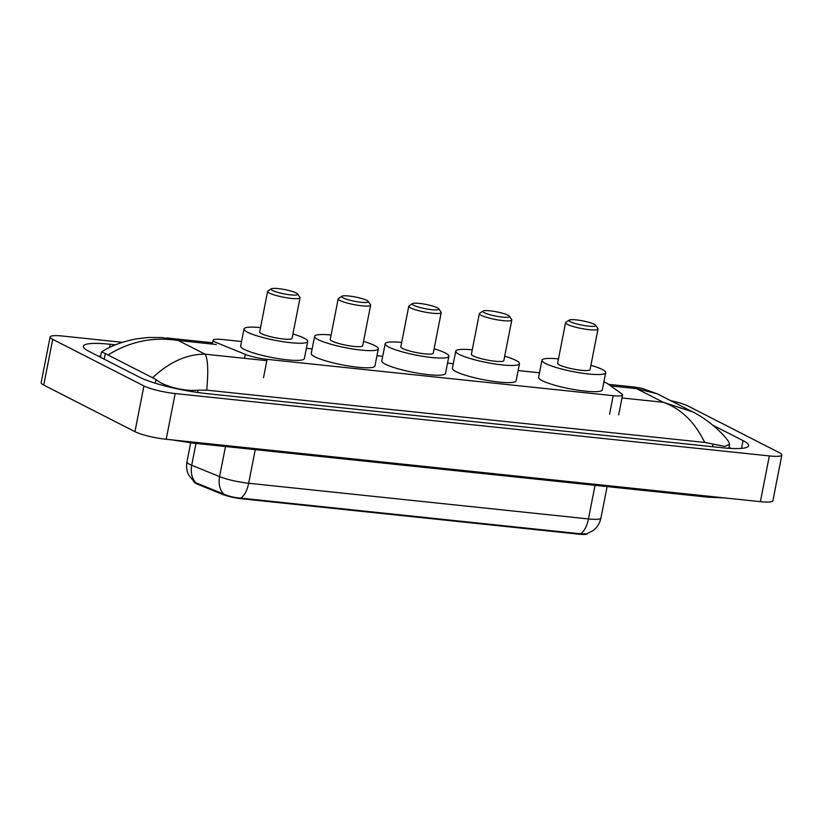 <?xml version="1.0" encoding="UTF-8"?>
<svg xmlns="http://www.w3.org/2000/svg" width="823" height="823" viewBox="0 0 823 823"><rect width="100%" height="100%" fill="white"/><g stroke="black" fill="none" stroke-linecap="round" stroke-linejoin="round"><path stroke-width="1.23" d="M241.54 341.504L222.508 339.508A17.705 2.829 11.1 0 0 213.136 340.187A17.705 2.829 11.1 0 0 216.706 342.707L245.295 354.374A17.705 2.829 11.1 0 0 267.105 359.342L613.197 395.678A17.705 2.829 11.1 0 0 622.569 394.999A17.705 2.829 11.1 0 0 621.787 393.898L607.703 383.765A17.705 2.829 11.1 0 0 606.551 383.076A17.705 2.829 11.1 0 0 603.876 381.934M587.529 533.582A15.935 2.551 -168.9 0 1 579.094 534.199L241.972 498.8A15.935 2.551 -168.9 0 1 222.344 494.325L197.325 484.119A15.935 2.551 -168.9 0 1 194.115 481.908M539.507 372.788L518.12 370.545M453.288 363.735L447.537 363.128M382.705 356.328L376.955 355.721M312.123 348.911L306.372 348.314M670.755 400.698A23.61 3.776 -168.9 0 1 688.049 406.037L779.258 452.65A23.61 3.776 -168.9 0 1 781.85 455.026L772.879 500.765A23.61 3.776 -168.9 0 1 760.38 501.67L166.195 439.287A23.61 3.776 -168.9 0 1 134.951 431.674L43.742 385.071A23.61 3.776 -168.9 0 1 41.15 382.685L50.121 336.946A23.61 3.776 -168.9 0 1 62.62 336.041L122.36 342.317M781.85 455.026A23.61 3.776 -168.9 0 1 769.351 455.932L175.165 393.548A23.61 3.776 -168.9 0 1 143.922 385.936L52.713 339.333A23.61 3.776 -168.9 0 1 50.121 336.946M115.446 344.837L110.241 344.292A50.759 8.117 11.1 0 0 83.36 346.236A50.759 8.117 11.1 0 0 88.925 351.359L139.601 377.253A50.759 8.117 11.1 0 0 206.779 393.62L721.74 447.691A50.759 8.117 11.1 0 0 748.611 445.737A50.759 8.117 11.1 0 0 743.046 440.614L712.872 425.203M100.643 356.256A50.759 8.117 11.1 0 0 98.225 356.112M731.277 448.442L729.055 447.311M704.725 442.435C694.674 421.942 680.878 408.558 663.307 402.303L692.585 411.86C703.027 416.592 720.999 430.398 728.674 441.704L729.641 444.358L724.744 446.426L704.725 442.435L206.727 390.153L198.065 390.174C182.984 391.697 162.748 385.648 155.959 379.496L101.743 351.802C111.033 345.804 122.709 341.473 136.772 338.809L148.222 337.512L161.946 337.543L178.303 340.506C153.448 336.628 130.188 341.36 108.523 354.692M152.934 377.387C169.95 361.739 187.325 354.013 205.081 354.188C207.941 358.9 208.486 370.885 206.727 390.153M692.585 411.86L657.289 393.826L636.539 388.621L634.512 387.067L608.495 384.331M195.041 482.463L223.825 494.078C228.66 496.269 234.288 497.617 240.717 498.121L580.503 533.798L586.634 533.89L593.321 530.403C597.344 527.204 599.885 523.068 600.944 518.027L607.107 486.599M570.524 321.772A13.579 2.171 -168.9 0 1 569.279 320.085A13.579 2.171 -168.9 0 1 580.472 320.466A13.579 2.171 -168.9 0 1 594.185 324.252A13.579 2.171 -168.9 0 1 595.564 325.25A13.579 2.171 -168.9 0 1 586.357 325.887A13.579 2.171 -168.9 0 1 570.524 321.772M595.564 325.25L597.879 328.593A16.522 2.644 -168.9 0 1 598.012 329.056A16.522 2.644 -168.9 0 1 585.39 329.179A16.522 2.644 -168.9 0 1 567.386 324.365A16.522 2.644 -168.9 0 1 565.576 322.688A16.522 2.644 -168.9 0 1 565.874 322.318L569.279 320.085M565.576 322.688L557.613 363.282A16.522 2.644 11.1 0 0 559.424 364.949A16.522 2.644 11.1 0 0 577.427 369.774A16.522 2.644 11.1 0 0 590.05 369.65L598.012 329.056M590.904 365.268A32.457 5.195 -168.9 0 1 602.127 369.434A32.457 5.195 -168.9 0 1 605.687 372.716A32.457 5.195 -168.9 0 1 580.894 372.973A32.457 5.195 -168.9 0 1 545.536 363.499A32.457 5.195 -168.9 0 1 541.976 360.217A32.457 5.195 -168.9 0 1 558.478 358.9M605.687 372.716L602.323 389.865A32.457 5.195 -168.9 0 1 577.53 390.123A32.457 5.195 -168.9 0 1 542.172 380.648A32.457 5.195 -168.9 0 1 538.612 377.366L541.976 360.217M484.305 312.719A13.579 2.171 -168.9 0 1 483.06 311.032A13.579 2.171 -168.9 0 1 494.242 311.413A13.579 2.171 -168.9 0 1 507.966 315.199A13.579 2.171 -168.9 0 1 509.344 316.197A13.579 2.171 -168.9 0 1 500.137 316.834A13.579 2.171 -168.9 0 1 484.305 312.719M509.344 316.197L511.659 319.54A16.522 2.644 -168.9 0 1 511.793 320.003A16.522 2.644 -168.9 0 1 499.17 320.126A16.522 2.644 -168.9 0 1 481.167 315.312A16.522 2.644 -168.9 0 1 479.356 313.635A16.522 2.644 -168.9 0 1 479.655 313.265L483.06 311.032M479.356 313.635L471.394 354.229A16.522 2.644 11.1 0 0 473.204 355.896A16.522 2.644 11.1 0 0 491.208 360.721A16.522 2.644 11.1 0 0 503.83 360.597L511.793 320.003M504.684 356.215A32.457 5.195 -168.9 0 1 515.908 360.381A32.457 5.195 -168.9 0 1 519.467 363.663A32.457 5.195 -168.9 0 1 494.674 363.92A32.457 5.195 -168.9 0 1 459.316 354.446A32.457 5.195 -168.9 0 1 455.757 351.164A32.457 5.195 -168.9 0 1 472.258 349.847M519.467 363.663L516.103 380.812A32.457 5.195 -168.9 0 1 491.31 381.07A32.457 5.195 -168.9 0 1 455.952 371.595A32.457 5.195 -168.9 0 1 452.393 368.313L455.757 351.164M413.722 305.312A13.579 2.171 -168.9 0 1 412.477 303.625A13.579 2.171 -168.9 0 1 423.67 304.006A13.579 2.171 -168.9 0 1 437.383 307.792A13.579 2.171 -168.9 0 1 438.762 308.779A13.579 2.171 -168.9 0 1 429.555 309.427A13.579 2.171 -168.9 0 1 413.722 305.312M438.762 308.779L441.077 312.133A16.522 2.644 -168.9 0 1 441.21 312.586A16.522 2.644 -168.9 0 1 428.588 312.719A16.522 2.644 -168.9 0 1 410.584 307.895A16.522 2.644 -168.9 0 1 408.774 306.228A16.522 2.644 -168.9 0 1 409.072 305.847L412.477 303.625M408.774 306.228L400.811 346.822A16.522 2.644 11.1 0 0 402.622 348.489A16.522 2.644 11.1 0 0 420.625 353.314A16.522 2.644 11.1 0 0 433.248 353.18L441.21 312.586M434.102 348.798A32.457 5.195 -168.9 0 1 445.325 352.974A32.457 5.195 -168.9 0 1 448.885 356.256A32.457 5.195 -168.9 0 1 424.092 356.503A32.457 5.195 -168.9 0 1 388.734 347.028A32.457 5.195 -168.9 0 1 385.174 343.757A32.457 5.195 -168.9 0 1 401.675 342.44M448.885 356.256L445.521 373.405A32.457 5.195 -168.9 0 1 420.728 373.663A32.457 5.195 -168.9 0 1 385.37 364.188A32.457 5.195 -168.9 0 1 381.81 360.906L385.174 343.757M343.14 297.895A13.579 2.171 -168.9 0 1 341.895 296.218A13.579 2.171 -168.9 0 1 353.088 296.589A13.579 2.171 -168.9 0 1 366.801 300.385A13.579 2.171 -168.9 0 1 368.19 301.372A13.579 2.171 -168.9 0 1 358.972 302.01A13.579 2.171 -168.9 0 1 343.14 297.895M368.19 301.372L370.494 304.716A16.522 2.644 -168.9 0 1 370.628 305.179A16.522 2.644 -168.9 0 1 358.005 305.312A16.522 2.644 -168.9 0 1 340.002 300.488A16.522 2.644 -168.9 0 1 338.191 298.821A16.522 2.644 -168.9 0 1 338.49 298.44L341.895 296.218M338.191 298.821L330.229 339.405A16.522 2.644 11.1 0 0 332.039 341.082A16.522 2.644 11.1 0 0 350.042 345.907A16.522 2.644 11.1 0 0 362.665 345.773L370.628 305.179M363.519 341.391A32.457 5.195 -168.9 0 1 374.743 345.557A32.457 5.195 -168.9 0 1 378.302 348.839A32.457 5.195 -168.9 0 1 353.509 349.096A32.457 5.195 -168.9 0 1 318.151 339.621A32.457 5.195 -168.9 0 1 314.592 336.34A32.457 5.195 -168.9 0 1 331.093 335.023M378.302 348.839L374.938 365.988A32.457 5.195 -168.9 0 1 350.145 366.245A32.457 5.195 -168.9 0 1 314.787 356.771A32.457 5.195 -168.9 0 1 311.228 353.489L314.592 336.34M272.557 290.488A13.579 2.171 -168.9 0 1 271.312 288.801A13.579 2.171 -168.9 0 1 282.505 289.182A13.579 2.171 -168.9 0 1 296.218 292.967A13.579 2.171 -168.9 0 1 297.607 293.965A13.579 2.171 -168.9 0 1 288.389 294.603A13.579 2.171 -168.9 0 1 272.557 290.488M297.607 293.965L299.911 297.309A16.522 2.644 -168.9 0 1 300.045 297.772A16.522 2.644 -168.9 0 1 287.422 297.895A16.522 2.644 -168.9 0 1 269.43 293.07A16.522 2.644 -168.9 0 1 267.609 291.404A16.522 2.644 -168.9 0 1 267.907 291.023L271.312 288.801M267.609 291.404L259.646 331.998A16.522 2.644 11.1 0 0 261.457 333.665A16.522 2.644 11.1 0 0 279.46 338.49A16.522 2.644 11.1 0 0 292.083 338.366L300.045 297.772M292.947 333.973A32.457 5.195 -168.9 0 1 304.16 338.15A32.457 5.195 -168.9 0 1 307.72 341.432A32.457 5.195 -168.9 0 1 282.927 341.689A32.457 5.195 -168.9 0 1 247.569 332.214A32.457 5.195 -168.9 0 1 244.009 328.933A32.457 5.195 -168.9 0 1 260.51 327.616M307.72 341.432L304.356 358.581A32.457 5.195 -168.9 0 1 279.563 358.838A32.457 5.195 -168.9 0 1 244.205 349.364A32.457 5.195 -168.9 0 1 240.645 346.082L244.009 328.933M579.094 534.199L579.207 533.633M241.972 498.8L242.085 498.234M222.344 494.325L222.508 493.491M197.325 484.119L197.489 483.286M609.576 414.144L613.197 395.678M263.483 377.808L267.105 359.342M244.513 358.334L245.295 354.374M710.321 496.423A9.444 4.547 96 0 1 708.181 497.205L724.446 497.905M195.37 442.352A9.444 4.547 96 0 1 193.23 443.134L708.181 497.205M621.993 397.962L663.307 402.303L636.539 388.621L610.687 385.905M266.847 360.669L205.081 354.188L178.303 340.506L216.346 344.498M52.713 339.333L43.742 385.071M143.922 385.936L134.951 431.674M175.165 393.548L166.195 439.287M769.351 455.932L760.38 501.67M109.613 347.45L110.241 344.292M741.523 448.381L743.046 440.614M712.533 446.724L713.027 444.245M197.613 392.478L198.065 390.174M155.238 383.209L155.959 379.496M104.202 359.167L105.293 353.612M194.341 482.093L188.56 474.768C186.646 470.653 186.101 466.353 186.944 461.888A23.61 3.776 11.1 0 0 189.537 464.265A23.61 3.776 11.1 0 0 191.697 465.252L219.576 476.62A23.61 3.776 11.1 0 0 248.659 483.255L588.445 518.932A20.657 9.948 96 0 1 580.503 533.798M240.717 498.121A20.657 9.948 -84 0 0 248.659 483.255L255.243 449.646M223.825 494.078A20.657 15.802 -67.8 0 1 219.576 476.62L225.481 446.529M595.029 485.323L588.445 518.932A23.61 3.776 11.1 0 0 600.944 518.027M196.018 482.782A20.657 15.802 -67.8 0 1 191.697 465.252L195.977 443.432M618.67 414.885L622.569 394.999M212.375 344.086L213.136 340.187M172.305 439.924L193.23 443.134M728.859 448.298L729.641 444.358M100.447 357.254L101.455 352.121M212.632 342.769L166.688 337.944M634.512 387.057L641.446 388.178L657.289 393.826M186.944 461.888L190.679 442.856"/></g></svg>

